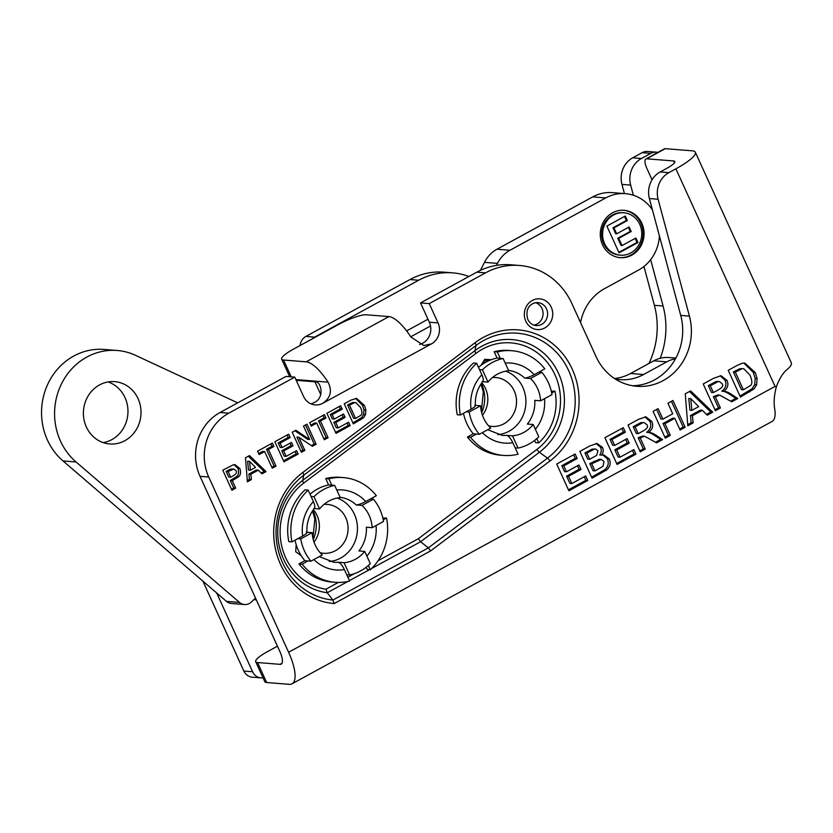 <?xml version="1.0" encoding="UTF-8"?>
<svg xmlns="http://www.w3.org/2000/svg" width="833" height="833" viewBox="0 0 833 833"><rect width="100%" height="100%" fill="white"/><g stroke="black" fill="none" stroke-linecap="round" stroke-linejoin="round"><path stroke-width="1.25" d="M615.035 378.859A48.137 44.347 94.6 0 0 620.189 379.609A48.137 44.347 94.6 0 0 643.565 374.527L666.744 361.866A31.258 28.801 -85.4 0 1 675.459 358.846M659.413 235.906A40.515 37.318 -85.4 0 1 638.599 270.048L604.456 288.707A48.137 44.347 94.6 0 0 580.549 322.569M496.458 265.373L497.457 263.395A31.258 28.801 -85.4 0 1 509.994 250.254L605.737 197.931A40.515 37.318 -85.4 0 1 625.406 193.662A40.515 37.318 -85.4 0 1 652.426 209.854M410.752 336.792L430.526 325.984M602.509 244.725A23.761 21.887 -85.4 0 1 604.102 220.818A23.761 21.887 -85.4 0 1 624.063 210.301A23.761 21.887 -85.4 0 1 643.982 235.718A23.761 21.887 -85.4 0 1 620.283 257.668A23.761 21.887 -85.4 0 1 602.509 244.725M255.502 598.042L251.379 602.009A10.006 9.215 -85.4 0 1 244.517 604.539A10.006 9.215 -85.4 0 1 239.529 602.436L76.063 461.982A62.517 57.592 -85.4 0 1 58.737 390.25A62.517 57.592 -85.4 0 1 117.182 350.485A62.517 57.592 -85.4 0 1 135.508 355.327L237.686 402.86M86.34 426.944A31.258 28.801 -85.4 0 1 88.433 395.488A31.258 28.801 -85.4 0 1 114.694 381.639A31.258 28.801 -85.4 0 1 140.912 415.094A31.258 28.801 -85.4 0 1 109.717 443.968A31.258 28.801 -85.4 0 1 86.34 426.944M618.846 252.357L636.985 242.445L635.142 238.405M637.953 242.518L619.075 252.847L606.882 226.097L625.291 216.028L627.353 220.558L613.952 227.878L616.659 233.813L629.134 226.993L631.195 231.522L618.721 238.342L622.022 245.579L635.891 237.999L637.953 242.518L636.985 242.445M622.022 245.579L621.054 245.496L617.753 238.259L630.227 231.449L628.384 227.409M618.721 238.342L617.753 238.259M631.195 231.522L630.227 231.449M616.659 233.813L615.691 233.74L612.984 227.805L626.385 220.474L624.542 216.434M613.952 227.878L612.984 227.805M627.353 220.558L626.385 220.474M620.481 255.169L619.513 255.096A21.262 19.586 -85.4 0 1 603.613 243.517A21.262 19.586 -85.4 0 1 605.029 222.13A21.262 19.586 -85.4 0 1 622.886 212.717L623.865 212.79A21.262 19.586 94.6 0 0 606.008 222.203A21.262 19.586 94.6 0 0 604.581 243.59A21.262 19.586 94.6 0 0 620.481 255.169A21.262 19.586 94.6 0 0 641.691 235.541A21.262 19.586 94.6 0 0 623.865 212.79M623.573 210.27A23.761 21.887 -85.4 0 1 643.014 235.645A23.761 21.887 -85.4 0 1 619.794 257.616M406.629 330.909L427.985 319.237M480.443 270.329L484.462 262.364L497.457 263.395M509.994 250.254L496.999 249.213A31.258 28.801 94.6 0 0 484.462 262.364M496.999 249.213L592.732 196.89L605.737 197.931M625.406 193.662L612.411 192.621A40.515 37.318 94.6 0 0 592.732 196.89M643.565 374.527L630.571 373.496A48.137 44.347 -85.4 0 1 614.483 378.494M630.571 373.496L653.749 360.824L666.744 361.866M675.865 358.086L668.93 357.534A31.258 28.801 94.6 0 0 653.749 360.824M103.261 442.625A31.258 28.801 94.6 0 0 127.865 414.053A31.258 28.801 94.6 0 0 108.103 381.941M117.182 350.485L104.135 349.444A62.517 57.592 94.6 0 0 45.69 389.209A62.517 57.592 94.6 0 0 63.016 460.941L226.482 601.395A10.006 9.215 94.6 0 0 231.47 603.498L244.517 604.539M478.496 367.363A45.638 42.046 -85.4 0 1 481.026 365.323A45.638 42.046 -85.4 0 1 491.314 359.71A45.638 42.046 -85.4 0 1 497.051 358.034L494.167 351.703A52.521 48.376 -85.4 0 1 508.713 350.464L511.868 350.724A52.521 48.376 94.6 0 0 497.311 351.953L500.206 358.294L497.051 358.034M475.341 405.369L480.579 405.786L469.208 412.002L466.293 411.773L460.41 414.99A52.521 48.376 94.6 0 1 476.622 363.261L481.849 374.725C483.629 378.932 483.744 381.233 482.192 381.618M474.758 405.327C476.06 405.744 474.831 407.025 471.051 409.17L466.293 411.773M511.868 350.724A52.521 48.376 94.6 0 1 544.813 368.863L534.172 374.683C530.111 376.808 526.935 377.932 524.644 378.057L530.465 378.526A32.633 30.061 -85.4 0 1 540.617 400.819L551.998 394.603A45.638 42.046 -85.4 0 0 541.835 372.309L530.465 378.526M551.685 392.947L554.976 391.156A52.521 48.376 -85.4 0 1 538.753 442.885L536.806 438.616M512.503 435.826L518.084 448.081A45.638 42.046 -85.4 0 0 538.774 436.773L533.193 424.518A32.633 30.061 -85.4 0 1 512.503 435.826L506.683 435.367C508.724 436.044 510.775 438.502 512.836 442.729L518.064 454.193A52.521 48.376 94.6 0 1 503.517 455.422L500.362 455.172A52.521 48.376 -85.4 0 1 467.417 437.033L473.3 433.816L476.455 434.066L470.572 437.283A52.521 48.376 94.6 0 0 503.517 455.422M470.572 437.283L467.417 437.033M460.41 414.99L457.255 414.74A52.521 48.376 -85.4 0 1 473.467 363.011L476.622 363.261M554.976 391.156L551.3 391.187M538.753 442.885L535.609 442.635L534.599 440.428M497.311 351.953L494.167 351.703M538.93 372.08L541.835 372.309M518.084 448.081L515.179 447.852M479.516 369.602L482.422 369.831A45.638 42.046 -85.4 0 1 503.111 358.523L500.206 358.294M476.455 434.066L479.36 434.295L490.741 428.079A32.633 30.061 -85.4 0 1 480.579 405.786M482.422 369.831L488.013 382.087A32.633 30.061 -85.4 0 1 508.703 370.779L503.111 358.523M488.013 382.087L482.671 381.66M533.193 424.518L527.372 424.059A32.633 30.061 -85.4 0 0 534.796 400.35L540.617 400.819M479.36 434.295A45.638 42.046 -85.4 0 1 469.208 412.002M473.3 433.816A45.638 42.046 -85.4 0 1 463.481 413.314M481.349 383.461A32.643 30.071 -85.4 0 1 483.109 408.972A32.643 30.071 -85.4 0 1 481.693 412.72M481.807 382.805A24.511 22.574 -85.4 0 1 486.607 407.295A24.511 22.574 -85.4 0 1 482.474 415.271M488.586 425.85A24.511 22.574 94.6 0 0 491.991 426.402A24.511 22.574 94.6 0 0 515.325 409.586A24.511 22.574 94.6 0 0 495.895 377.547A24.511 22.574 94.6 0 0 492.438 377.557M497.79 434.649A32.633 30.061 94.6 0 0 525.644 406.098A32.633 30.061 94.6 0 0 505.735 371.185M304.847 560.682L308.002 560.932L302.119 564.149A52.521 48.376 94.6 0 0 335.064 582.288L331.909 582.038A52.521 48.376 -85.4 0 1 298.964 563.899L304.847 560.682A45.638 42.046 -85.4 0 1 301.202 555.673A45.638 42.046 -85.4 0 1 296.152 544.595L295.715 551.758L301.202 555.673M296.152 544.595A45.638 42.046 -85.4 0 1 295.028 540.18M291.956 541.856L288.812 541.606A52.521 48.376 -85.4 0 1 305.024 489.877L308.179 490.127A52.521 48.376 94.6 0 0 291.956 541.856L302.608 536.046C306.377 533.891 307.616 532.61 306.315 532.193M310.043 494.229A45.638 42.046 -85.4 0 1 328.598 484.91L325.713 478.569A52.521 48.376 -85.4 0 1 340.26 477.34L343.415 477.59A52.521 48.376 94.6 0 0 328.868 478.819L331.753 485.16L328.598 484.91M382.847 518.053L386.522 518.022A52.521 48.376 -85.4 0 1 370.31 569.751L367.509 569.533A3.905 1.302 61.3 0 1 366.145 567.294M491.314 359.71L484.712 359.315L481.026 365.323M335.064 582.288A52.521 48.376 94.6 0 0 349.621 581.059L344.393 569.595C342.332 565.368 340.281 562.91 338.229 562.233L344.05 562.702L349.641 574.957L346.726 574.718M302.119 564.149L298.964 563.899M370.31 569.751L368.363 565.482M308.179 490.127L313.406 501.591C315.186 505.798 315.291 508.099 313.739 508.494M343.415 477.59A52.521 48.376 94.6 0 1 376.36 495.729L365.718 501.549C361.668 503.673 358.492 504.798 356.191 504.933L362.011 505.392A32.633 30.061 -85.4 0 1 372.174 527.685L383.544 521.468A45.638 42.046 -85.4 0 0 373.392 499.175L362.011 505.392M383.242 519.813L386.522 518.022M328.868 478.819L325.713 478.569M370.477 498.946L373.392 499.175M372.174 527.685L366.353 527.227A32.633 30.061 -85.4 0 1 358.919 550.925L364.739 551.394L370.331 563.649A45.638 42.046 -85.4 0 1 349.641 574.957M311.063 496.468L313.979 496.697A45.638 42.046 -85.4 0 1 334.668 485.389L331.753 485.16M308.002 560.932L310.917 561.171L322.288 554.955A32.633 30.061 -85.4 0 1 312.136 532.662L300.755 538.878L297.85 538.639M313.979 496.697L319.56 508.953A32.633 30.061 -85.4 0 1 340.249 497.645L334.668 485.389M306.898 532.235L312.136 532.662M319.56 508.953L314.218 508.526M310.917 561.171A45.638 42.046 -85.4 0 1 300.755 538.878M364.739 551.394A32.633 30.061 -85.4 0 1 344.05 562.702M312.906 510.327A32.643 30.071 -85.4 0 1 314.655 535.848A32.643 30.071 -85.4 0 1 313.239 539.597M313.354 509.681A24.511 22.574 -85.4 0 1 318.164 534.161A24.511 22.574 -85.4 0 1 314.02 542.137M320.143 552.716A24.511 22.574 94.6 0 0 323.548 553.279A24.511 22.574 94.6 0 0 346.872 536.452A24.511 22.574 94.6 0 0 327.442 504.413A24.511 22.574 94.6 0 0 323.995 504.423M329.337 561.515A32.633 30.061 94.6 0 0 357.19 532.964A32.633 30.061 94.6 0 0 337.282 498.051M312.25 338.864A11.256 10.371 -85.4 0 1 314.593 337.126L418.666 280.242A70.024 64.505 -85.4 0 1 452.683 272.86A70.024 64.505 -85.4 0 1 468.917 276.483M314.593 337.126L305.888 336.428A11.256 10.371 94.6 0 0 300.14 345.487M320.788 394.644L314.936 381.806M305.888 336.428L409.961 279.555A70.024 64.505 -85.4 0 1 443.979 272.162L452.683 272.86M648.949 363.448A78.156 71.992 94.6 0 0 654.374 305.315L643.961 266.477M624.417 193.579L621.959 184.395A22.512 20.731 -85.4 0 1 632.736 157.791L642.118 152.668L650.823 153.366A11.256 10.371 -85.4 0 1 656.289 152.179A11.256 10.371 -85.4 0 1 657.841 152.429M656.289 152.179L647.585 151.481A11.256 10.371 94.6 0 0 642.118 152.668M252.576 671.742L243.871 671.044A11.256 10.371 94.6 0 0 252.295 677.177L260.989 677.875A11.256 10.371 -85.4 0 1 252.576 671.742L216.684 592.971M243.871 671.044L202.898 581.132M263.041 677.812A11.256 10.371 -85.4 0 1 260.989 677.875M660.194 358.284A78.156 71.992 94.6 0 0 663.078 306.013L650.656 259.677M633.382 195.255L630.654 185.093A22.512 20.731 -85.4 0 1 641.441 158.489L650.823 153.366M717.088 390.531C722.294 387.814 723.908 385.492 721.951 383.544L719.358 381.504L715.974 381.545L708.352 385.617L711.444 392.405L713.381 392.551L717.088 390.531M719.358 381.504L715.974 381.545M717.911 381.701L710.289 385.762L708.352 385.617M710.289 385.762L713.381 392.551M714.953 409.763L718.473 407.837L713.381 396.664L717.817 394.988L719.754 395.144L715.328 396.82L720.42 407.993L715.401 410.731L703.208 383.982L713.766 378.213L721.076 375.745L726.959 380.379C728.844 384.513 727.792 388.188 723.794 391.395L721.857 391.239C725.845 388.032 726.897 384.357 725.012 380.223L720.097 375.745M720.42 407.993L718.473 407.837M715.328 396.82L713.381 396.664M724.075 391.416L723.794 391.395C725.897 391.239 728.74 392.426 732.342 394.957L737.746 398.518L731.749 401.798L719.754 395.144M730.708 401.152L735.81 398.361L730.406 394.8C726.803 392.27 723.96 391.094 721.857 391.239M737.746 398.518L735.81 398.361M641.92 431.609C647.126 428.901 648.74 426.569 646.772 424.632L644.19 422.581L640.806 422.633L633.184 426.694L636.277 433.483L638.213 433.639L641.92 431.609M644.19 422.581L640.806 422.633M642.743 422.779L635.121 426.85L633.184 426.694M635.121 426.85L638.213 433.639M639.786 450.84L643.305 448.914L638.213 437.741L642.649 436.076L644.586 436.232L640.16 437.898L645.252 449.07L640.233 451.819L628.04 425.059L638.599 419.291L645.908 416.823L651.781 421.456C653.676 425.601 652.624 429.276 648.626 432.483L646.689 432.327C650.677 429.12 651.729 425.444 649.844 421.3L644.929 416.833M645.252 449.07L643.305 448.914M640.16 437.898L638.213 437.741M648.907 432.494L648.626 432.483C650.729 432.327 653.572 433.514 657.175 436.034L662.579 439.595L656.581 442.875L644.586 436.232M655.54 442.24L660.642 439.449L655.238 435.878C651.635 433.358 648.782 432.171 646.689 432.327M662.579 439.595L660.642 439.449M616.649 463.492L634.038 453.985L632.414 450.434M635.975 454.141L617.086 464.46L604.893 437.71L623.313 427.652L625.375 432.171L611.974 439.501L614.681 445.436L627.145 438.616L629.217 443.146L616.743 449.955L620.044 457.192L633.913 449.612L635.975 454.141L634.038 453.985M620.044 457.192L618.096 457.046L614.806 449.799L627.27 442.989L625.656 439.439M616.743 449.955L614.806 449.799M629.217 443.146L627.27 442.989M614.681 445.436L612.734 445.28L610.037 439.345L623.438 432.025L621.814 428.464M611.974 439.501L610.037 439.345M625.375 432.171L623.438 432.025M589.702 459.285L596.605 455.412L597.969 450.84L595.678 448.997L592.148 449.122L584.943 452.954L587.754 459.139L589.702 459.285L586.88 453.11L584.943 452.954M595.678 448.997L592.148 449.122M594.096 449.268L586.88 453.11M594.981 470.895L603.009 466.303L604.019 461.576L601.28 459.431L591.722 463.731L589.785 463.575L593.044 470.739L594.981 470.895L591.722 463.731M601.28 459.431L599.333 459.275L589.785 463.575M601.665 455.11L603.894 454.964L609.308 459.014C611.068 463.346 610.12 467.021 606.466 470.041L592.034 478.152L579.841 451.403L589.774 445.978L597.022 443.479L602.509 447.425C603.633 450.122 603.352 452.683 601.665 455.11L599.729 454.964C601.416 452.527 601.697 449.966 600.572 447.269L596.043 443.479M591.586 477.184L604.519 469.885C608.184 466.865 609.131 463.19 607.372 458.858L602.894 454.953M568.439 489.835L585.838 480.329L584.214 476.778M587.775 480.485L568.887 490.804L556.694 464.054L575.114 453.995L577.175 458.514L563.774 465.845L566.482 471.78L578.945 464.96L581.007 469.489L568.543 476.299L571.844 483.536L585.714 475.955L587.775 480.485L585.838 480.329M571.844 483.536L569.897 483.39L566.596 476.143L579.07 469.333L577.456 465.772M568.543 476.299L566.596 476.143M581.007 469.489L579.07 469.333M566.482 471.78L564.535 471.624L561.838 465.689L575.228 458.369L573.614 454.808M563.774 465.845L561.838 465.689M577.175 458.514L575.228 458.369M249.567 461.388L247.63 461.232L248.494 470.051L250.431 470.208L255.523 467.417L249.567 461.388L250.431 470.208M266.06 471.593L261.978 473.831L258.282 470.156L250.837 474.216L251.368 479.621L247.38 481.797L245.475 457.786L249.483 455.589L266.06 471.593L264.123 471.436L248.349 456.213M247.286 480.641L249.431 479.464L248.9 474.06L256.335 469.999L258.282 470.156M251.368 479.621L249.431 479.464M250.837 474.216L248.9 474.06M261.187 473.04L264.123 471.436M230.689 477.226L232.751 476.101C236.176 474.206 237.27 472.415 236.02 470.749L233.771 469.062L228.096 471.52L226.149 471.374L228.752 477.07L230.689 477.226L228.096 471.52M233.771 469.062L230.731 469.041L226.149 471.374M231.48 489.273L233.75 488.034L230.293 480.464L236.51 476.705C238.707 475.008 239.186 472.249 237.926 468.417L233.979 464.647M238.446 476.861L232.24 480.62L235.687 488.19L231.928 490.252L222.786 470.187L233.427 464.752L234.948 464.627L239.862 468.562C241.122 472.405 240.654 475.164 238.446 476.861L236.51 476.705M235.687 488.19L233.75 488.034M232.24 480.62L230.293 480.464M271.818 467.23L274.088 465.991L266.487 449.32L271.995 446.311L270.892 443.895M276.025 466.147L272.266 468.198L264.665 451.538L259.146 454.547L257.595 451.153L272.391 443.073L273.932 446.467L268.424 449.476L276.025 466.147L274.088 465.991M268.424 449.476L266.487 449.32M273.932 446.467L271.995 446.311M258.699 453.579L262.728 451.382L264.665 451.538M283.532 460.826L296.194 453.902L295.09 451.486M298.141 454.058L283.97 461.805L274.828 441.74L288.645 434.191L290.186 437.585L280.138 443.083L282.168 447.529L291.519 442.417L293.07 445.811L283.709 450.924L286.188 456.349L296.59 450.663L298.141 454.058L296.194 453.902M286.188 456.349L284.251 456.192L281.773 450.768L291.123 445.655L290.019 443.239M283.709 450.924L281.773 450.768M293.07 445.811L291.123 445.655M282.168 447.529L280.232 447.373L278.201 442.927L288.249 437.429L287.146 435.013M280.138 443.083L278.201 442.927M290.186 437.585L288.249 437.429M300.921 451.33L302.9 450.247L296.902 437.075L298.839 437.231L304.836 450.403L301.359 452.298L292.216 432.233L295.861 430.245L309.647 439.522L303.514 426.059L306.992 424.164L316.134 444.228L312.375 446.28L298.839 437.231M304.836 450.403L302.9 450.247M311.375 445.613L314.197 444.072L305.492 424.976M316.134 444.228L314.197 444.072M309.647 439.522L307.71 439.366L294.924 430.755M323.87 438.783L326.13 437.544L318.539 420.873L324.047 417.864L322.944 415.448M328.077 437.7L324.308 439.762L316.717 423.091L311.198 426.111L309.647 422.706L324.433 414.626L325.984 418.02L320.476 421.029L328.077 437.7L326.13 437.544M320.476 421.029L318.539 420.873M325.984 418.02L324.047 417.864M310.751 425.132L314.77 422.935L316.717 423.091M335.574 432.379L348.246 425.465L347.142 423.039M350.183 425.611L336.022 433.358L326.88 413.293L340.687 405.744L342.238 409.138L332.19 414.636L334.21 419.082L343.571 413.97L345.112 417.364L335.761 422.477L338.24 427.902L348.642 422.216L350.183 425.611L348.246 425.465M338.24 427.902L336.293 427.756L333.825 422.321L343.175 417.208L342.071 414.792M335.761 422.477L333.825 422.321M345.112 417.364L343.175 417.208M334.21 419.082L332.273 418.926L330.243 414.48L340.291 408.982L339.187 406.566M332.19 414.636L330.243 414.48M342.238 409.138L340.291 408.982M355.566 418.437L360.574 415.448C362.386 414.449 362.376 411.773 360.533 407.431L355.826 402.578L352.463 402.578L347.58 405.005L353.629 418.281L355.566 418.437L349.516 405.161L347.58 405.005M355.826 402.578L352.463 402.578M354.4 402.735L349.516 405.161M353.348 423.882L344.206 403.818L351.089 400.059L356.618 398.393L364.5 405.515L365.874 410.086L365.489 414.73L363.573 417.76L353.348 423.882M352.911 422.914L361.637 417.604L363.552 414.574L363.938 409.93L362.553 405.359L355.639 398.393M664.849 437.148L668.368 435.222L663.026 423.518L672.856 418.156L674.792 418.312L664.973 423.674L670.305 435.378L665.286 438.116L653.093 411.367L658.112 408.628L662.912 419.145L672.731 413.782L667.931 403.255L672.949 400.517L685.143 427.267L680.124 430.015L674.792 418.312M670.305 435.378L668.368 435.222M664.973 423.674L663.026 423.518M679.686 429.037L683.195 427.121L671.45 401.339M685.143 427.267L683.195 427.121M662.912 419.145L660.965 418.999L656.612 409.451M690.724 398.601L688.787 398.445L689.932 410.19L691.869 410.346L698.668 406.639L690.724 398.601L691.869 410.346M712.715 412.2L707.259 415.178L702.334 410.284L692.421 415.698L693.129 422.904L687.808 425.809L685.267 393.79L690.609 390.875L712.715 412.2L710.778 412.043L689.474 391.489M687.714 424.643L691.182 422.748L690.484 415.552L700.397 410.128L702.334 410.284M693.129 422.904L691.182 422.748M692.421 415.698L690.484 415.552M706.478 414.397L710.778 412.043M743.369 389.792L750.044 385.814C752.47 384.471 752.449 380.91 749.992 375.121L743.713 368.655L739.881 368.707L733.363 371.935L741.432 389.636L743.369 389.792L735.31 372.091L733.363 371.935M743.713 368.655L739.881 368.707M741.828 368.863L735.31 372.091M740.422 397.06L728.229 370.31L737.403 365.291L742.37 363.219L744.764 363.073L755.281 372.559L757.114 378.661L756.603 384.856L754.052 388.896L740.422 397.06M739.975 396.081L752.105 388.74L754.667 384.7L755.177 378.505L753.344 372.403L743.796 363.042M660.184 171.952L668.878 172.65A22.512 20.731 94.6 0 0 658.101 199.243L649.396 198.556A22.512 20.731 -85.4 0 1 660.184 171.952L667.035 168.204A15.004 3.02 155.5 0 0 674.865 161.519A15.004 3.02 155.5 0 0 673.626 160.956L646.71 158.811A11.256 3.748 -118.7 0 0 645.887 158.968A11.256 3.748 -118.7 0 0 646.918 168.495L652.062 179.782M519.542 265.477A70.024 64.505 94.6 0 0 485.524 272.86L476.82 272.162A70.024 64.505 -85.4 0 1 510.837 264.779L519.542 265.477A70.024 64.505 94.6 0 1 571.907 303.608L596.053 356.597A54.52 50.219 94.6 0 0 636.829 386.293A54.52 50.219 94.6 0 0 689.422 316.113L658.101 199.243M419.488 344.477L422.748 343.206A15.629 14.4 94.6 0 0 429.328 322.204L438.033 322.902L429.245 303.618L485.524 272.86M438.033 322.902A15.629 14.4 -85.4 0 1 431.452 343.894L423.83 345.539L410.836 336.928A37.266 12.412 61.3 0 0 388.928 316.592L366.312 314.791A22.512 4.519 -24.5 0 0 338.958 324.276L293.435 349.152A22.512 4.519 -24.5 0 0 281.689 359.179A22.512 4.519 -24.5 0 0 283.543 360.023L291.206 376.839M295.882 379.588L328.077 382.16C332.398 390.823 330.649 397.862 322.829 403.266A15.629 14.4 -85.4 0 1 315.228 404.911A15.629 14.4 -85.4 0 1 303.545 396.404L294.757 377.12L286.052 376.422L220.047 412.502L228.752 413.189L294.757 377.12M228.752 413.189A47.512 43.774 94.6 0 0 208.739 477.028L200.045 476.341A47.512 43.774 -85.4 0 1 196.838 466.865L196.796 466.688A47.512 43.774 -85.4 0 1 220.047 412.502M277.451 646.189L267.445 651.656A22.512 4.519 -24.5 0 0 255.689 661.694A22.512 4.519 -24.5 0 0 257.553 662.537L266.664 682.529L289.29 684.33A37.266 12.412 -118.7 0 0 292.019 683.82A37.266 12.412 -118.7 0 0 288.603 652.27L208.739 477.028M668.878 172.65L675.886 168.818A37.266 7.487 -24.5 0 0 695.336 152.21A37.266 7.487 -24.5 0 0 692.254 150.815L665.275 148.67L646.71 158.811M257.553 662.537L280.107 664.338A15.004 4.998 61.3 0 0 281.21 664.13A15.004 4.998 61.3 0 0 279.826 651.427L200.045 476.341M632.486 385.741A54.52 50.219 94.6 0 0 680.728 315.415L649.396 198.556M535.671 302.712A11.506 10.6 -85.4 0 1 543.033 314.562A11.506 10.6 -85.4 0 1 533.88 325.099M334.21 603.571A72.211 66.525 -85.4 0 1 275.817 550.634A72.211 66.525 -85.4 0 1 302.764 472.498L475.018 342.759A72.211 66.525 -85.4 0 1 567.512 360.439A72.211 66.525 -85.4 0 1 549.988 460.982L430.64 550.873L334.21 603.571L332.877 600.062L327.244 592.752A62.059 57.175 -85.4 0 1 279.263 546.209A62.059 57.175 -85.4 0 1 302.723 480.381L474.987 350.641A62.059 57.175 -85.4 0 1 554.466 365.843A62.059 57.175 -85.4 0 1 539.42 452.246A3.905 1.177 53 0 1 536.9 449.414A58.685 54.051 94.6 0 0 551.134 367.728A58.685 54.051 94.6 0 0 475.987 353.359L303.722 483.088A58.685 54.051 94.6 0 0 281.439 544.834A58.685 54.051 94.6 0 0 325.974 589.202L327.244 592.752L347.913 581.455M430.64 550.873L428.308 547.906L420.613 541.721L371.612 568.502M378.067 560.734L418.281 538.753L420.613 541.721L539.42 452.246L547.479 458.15A68.827 63.402 94.6 0 0 564.17 362.324A68.827 63.402 94.6 0 0 476.018 345.466L303.753 475.206A3.905 1.177 -127 0 0 302.764 472.498M328.077 382.16A37.266 12.412 -118.7 0 0 306.169 361.834L283.543 360.023M310.938 403.838A15.629 14.4 94.6 0 0 314.124 402.568C325.286 397.789 320.861 380.806 315.197 381.826L296.215 380.317M266.664 682.529A22.512 4.519 155.5 0 1 264.8 681.686L255.689 661.694M645.887 158.968L664.442 148.826A11.256 3.748 61.3 0 1 665.275 148.67M429.328 322.204L420.54 302.92L429.245 303.618M476.82 272.162L420.54 302.92M288.603 652.27L775.044 386.418L776.314 386.866C774.086 395.55 773.576 403.11 774.815 409.534A37.266 12.412 61.3 0 1 772.045 421.467L292.019 683.82M695.336 152.21L791.35 362.896A37.266 7.487 155.5 0 1 787.445 369.217C783.145 372.59 779.438 378.484 776.314 386.866M254.159 599.333L256.314 599.812M76.063 461.982L63.016 460.941M239.529 602.436L226.482 601.395M490.252 359.648A43.014 39.62 94.6 0 0 483.379 361.491M482.099 363.573A41.765 38.474 -85.4 0 1 486.16 362.043M481.849 374.725A40.14 36.975 94.6 0 0 471.051 409.17M534.172 374.683A40.14 36.975 94.6 0 0 505.194 363.084M508.536 370.425A32.633 30.061 -85.4 0 1 524.644 378.057M535.369 429.297A40.14 36.975 94.6 0 0 544.511 398.695M482.359 432.66A40.14 36.975 94.6 0 0 512.836 442.729M506.683 435.367A32.633 30.061 -85.4 0 1 502.184 435.367L487.711 429.734M418.281 538.753L536.9 449.414M325.974 589.202L338.365 582.434M313.406 501.591A40.14 36.975 94.6 0 0 302.608 536.046M365.718 501.549A40.14 36.975 94.6 0 0 336.74 489.95M340.093 497.291A32.633 30.061 -85.4 0 1 356.191 504.933M366.916 556.163A40.14 36.975 94.6 0 0 376.068 525.561M313.906 559.537A40.14 36.975 94.6 0 0 344.393 569.595M338.229 562.233A32.633 30.061 -85.4 0 1 333.731 562.244L319.268 556.6M621.959 184.395L630.654 185.093M654.374 305.315L663.078 306.013M632.736 157.791L641.441 158.489M409.961 279.555L418.666 280.242M347.871 577.238L354.566 573.583M714.204 383.628L712.267 383.472M716.349 396.258L714.402 396.102M732.342 394.957L730.406 394.8M726.959 380.379L725.012 380.223M639.036 424.705L637.099 424.549M641.181 437.346L639.234 437.19M657.175 436.034L655.238 435.878M651.781 421.456L649.844 421.3M589.754 451.538L587.817 451.382M595.793 461.513L593.856 461.357M600.489 473.529L598.552 473.383M606.466 470.041L604.519 469.885M609.308 459.014L607.372 458.858M602.509 447.425L600.572 447.269M232.667 469.198L230.731 469.041M229.908 470.53L227.971 470.374M234.698 479.277L232.751 479.131M239.862 468.562L237.926 468.417M351.203 404.234L349.266 404.088M360.429 420.019L358.492 419.863M363.573 417.76L361.637 417.604M365.489 414.73L363.552 414.574M365.874 410.086L363.938 409.93M364.5 405.515L362.553 405.359M737.559 370.862L735.622 370.706M749.867 391.895L747.919 391.739M754.052 388.896L752.105 388.74M756.603 384.856L754.667 384.7M757.114 378.661L755.177 378.505M755.281 372.559L753.344 372.403M322.829 403.266L431.452 343.894M775.044 386.418L675.886 168.818M525.779 321.174A15.411 14.192 -85.4 0 1 539.482 298.828A15.411 14.192 -85.4 0 1 550.321 322.621A15.411 14.192 -85.4 0 1 525.779 321.174M536.098 325.557A11.506 10.6 94.6 0 0 547.573 314.926A11.506 10.6 94.6 0 0 537.931 302.618C531.704 302.348 524.446 307.554 527.82 319.435C529.715 323.173 532.474 325.203 536.098 325.557M303.722 483.088A3.905 1.177 53 0 1 302.723 480.381L303.753 475.206A68.827 63.402 94.6 0 0 277.972 549.228A68.827 63.402 94.6 0 0 332.877 600.062L428.308 547.906L547.479 458.15A3.905 1.177 -127 0 1 549.988 460.982M475.018 342.759A3.905 1.177 53 0 1 476.018 345.466L474.987 350.641A3.905 1.177 53 0 0 475.987 353.359M369.456 569.689L349.423 580.632M306.169 361.834L388.928 316.592M280.107 664.338L281.981 663.307M689.422 316.113L680.728 315.415M674.48 162.82L673.626 160.956M255.762 599.791L253.846 599.635M482.953 381.316C477.434 388.313 474.914 396.446 475.362 405.692M480.922 384.107L483.317 392.02L481.38 411.45M314.499 508.182C308.991 515.19 306.461 523.311 306.908 532.568M312.469 510.973L314.864 518.886L312.927 538.316M281.689 359.179L289.676 376.714"/></g></svg>
